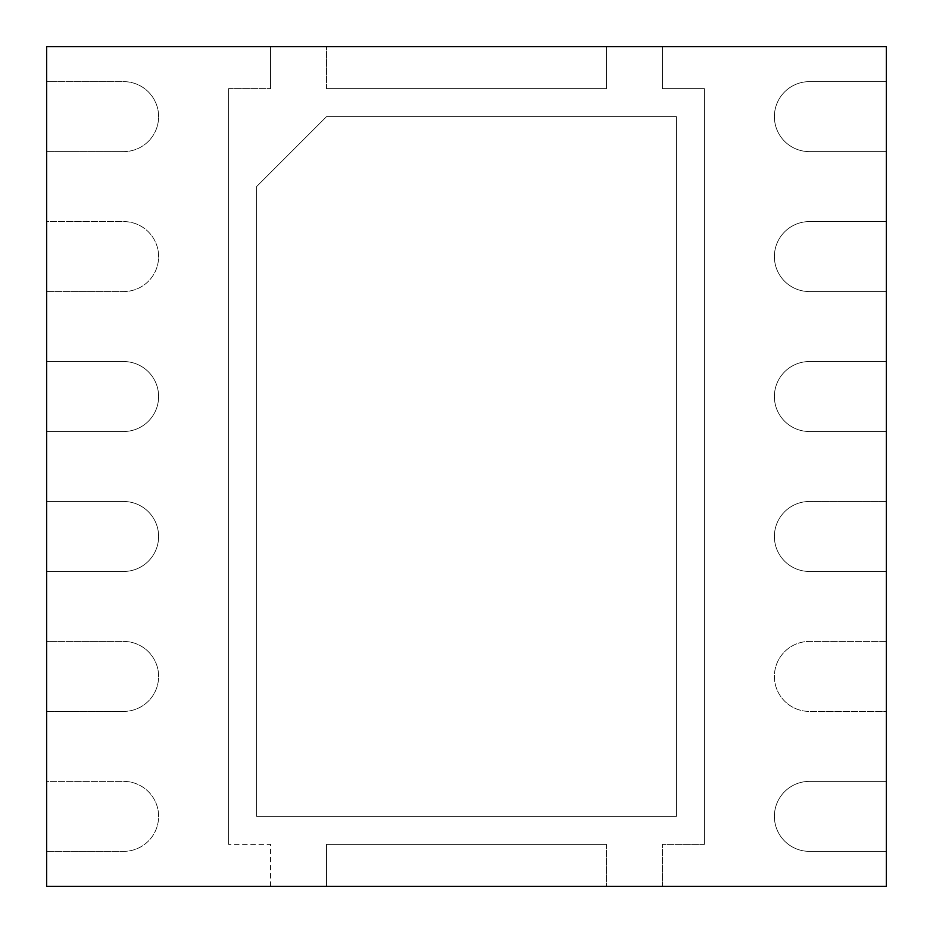 <?xml version="1.0" encoding="UTF-8"?>
<svg xmlns="http://www.w3.org/2000/svg" width="933" height="933" viewBox="0 0 933 933"><rect width="100%" height="100%" fill="white"/><g stroke="black" fill="none" stroke-linecap="round" stroke-linejoin="round"><path stroke-width="0.7" stroke-dasharray="4.67 3.5" d="M886.35 781.388L809.378 781.388A34.987 34.987 0 0 0 774.39 816.375A34.987 34.987 0 0 0 809.378 851.362L886.35 851.362L809.378 851.362L886.35 851.362L886.35 711.413L809.378 711.413L886.35 711.413L886.35 641.438L809.378 641.438A34.987 34.987 0 0 0 774.39 676.425A34.987 34.987 0 0 0 809.378 711.413L886.35 711.413L886.35 571.462L809.378 571.462L886.35 571.462L886.35 501.488L809.378 501.488A34.987 34.987 0 0 0 774.39 536.475A34.987 34.987 0 0 0 809.378 571.462L886.35 571.462L886.35 431.512L809.378 431.512L886.35 431.512L886.35 361.538L809.378 361.538A34.987 34.987 0 0 0 774.39 396.525A34.987 34.987 0 0 0 809.378 431.512L886.35 431.512L886.35 291.562L809.378 291.562L886.35 291.562L886.35 221.588L809.378 221.588A34.987 34.987 0 0 0 774.39 256.575A34.987 34.987 0 0 0 809.378 291.562L886.35 291.562L886.35 151.613L809.378 151.613L886.35 151.613L886.35 81.638L809.378 81.638A34.987 34.987 0 0 0 774.39 116.625A34.987 34.987 0 0 0 809.378 151.613L886.35 151.613L886.35 46.65L46.65 46.65L46.65 81.638L123.623 81.638A34.987 34.987 0 0 1 158.61 116.625A34.987 34.987 0 0 1 123.623 151.613L46.65 151.613L123.623 151.613L46.65 151.613L46.65 221.588L123.623 221.588A34.987 34.987 0 0 1 158.61 256.575A34.987 34.987 0 0 1 123.623 291.562L46.65 291.562L123.623 291.562L46.65 291.562L46.65 361.538L123.623 361.538A34.987 34.987 0 0 1 158.61 396.525A34.987 34.987 0 0 1 123.623 431.512L46.65 431.512L123.623 431.512L46.65 431.512L46.65 501.488L123.623 501.488A34.987 34.987 0 0 1 158.61 536.475A34.987 34.987 0 0 1 123.623 571.462L46.65 571.462L123.623 571.462L46.65 571.462L46.65 641.438L123.623 641.438A34.987 34.987 0 0 1 158.61 676.425A34.987 34.987 0 0 1 123.623 711.413L46.65 711.413L123.623 711.413L46.65 711.413L46.65 781.388L123.623 781.388A34.987 34.987 0 0 1 158.61 816.375A34.987 34.987 0 0 1 123.623 851.362L46.65 851.362L123.623 851.362L46.65 851.362L46.65 886.35L886.35 886.35L886.35 781.388L809.378 781.388A34.987 34.987 0 0 0 774.39 816.375A34.987 34.987 0 0 0 809.378 851.362L886.35 851.362L886.35 781.388L809.378 781.388A34.987 34.987 0 0 0 774.39 816.375A34.987 34.987 0 0 0 809.378 851.362A34.987 34.987 0 0 1 774.39 816.375A34.987 34.987 0 0 1 809.378 781.388L886.35 781.388M326.55 116.625L676.425 116.625L676.425 816.375L256.575 816.375L256.575 186.6L326.55 116.625L256.575 186.6L326.55 116.625L676.425 116.625L676.425 816.375L256.575 816.375L256.575 186.6L256.575 816.375L256.575 186.6L326.55 116.625L676.425 116.625L676.425 816.375L256.575 816.375L676.425 816.375L676.425 116.625L326.55 116.625M270.57 886.35L270.57 844.365L228.585 844.365L270.57 844.365L270.57 886.35L326.55 886.35L270.57 886.35L326.55 886.35L270.57 886.35L270.57 844.365L228.585 844.365L270.57 844.365L270.57 886.35M228.585 88.635L228.585 844.365L228.585 88.635L228.585 844.365L228.585 88.635L270.57 88.635L228.585 88.635M270.57 46.65L270.57 88.635L270.57 46.65L326.55 46.65L270.57 46.65L326.55 46.65L270.57 46.65L270.57 88.635L270.57 46.65M326.55 88.635L326.55 46.65L326.55 88.635L326.55 46.65L326.55 88.635L606.45 88.635L606.45 46.65L662.43 46.65L662.43 88.635L704.415 88.635L662.43 88.635L662.43 46.65L662.43 88.635L704.415 88.635L662.43 88.635L662.43 46.65L606.45 46.65L662.43 46.65L606.45 46.65L606.45 88.635L326.55 88.635L606.45 88.635L606.45 46.65L606.45 88.635L326.55 88.635M704.415 844.365L704.415 88.635L704.415 844.365L704.415 88.635L704.415 844.365L662.43 844.365L704.415 844.365M662.43 886.35L662.43 844.365L662.43 886.35L662.43 844.365L662.43 886.35L606.45 886.35L662.43 886.35M606.45 844.365L606.45 886.35L606.45 844.365L606.45 886.35L606.45 844.365L326.55 844.365L326.55 886.35L326.55 844.365L606.45 844.365L326.55 844.365L326.55 886.35L326.55 844.365L606.45 844.365M46.65 711.413L46.65 641.438L123.623 641.438A34.987 34.987 0 0 1 158.61 676.425A34.987 34.987 0 0 1 123.623 711.413L46.65 711.413L46.65 641.438L123.623 641.438A34.987 34.987 0 0 1 158.61 676.425A34.987 34.987 0 0 1 123.623 711.413A34.987 34.987 0 0 0 158.61 676.425A34.987 34.987 0 0 0 123.623 641.438L46.65 641.438L46.65 711.413M46.65 571.462L46.65 501.488L123.623 501.488A34.987 34.987 0 0 1 158.61 536.475A34.987 34.987 0 0 1 123.623 571.462L46.65 571.462L46.65 501.488L123.623 501.488A34.987 34.987 0 0 1 158.61 536.475A34.987 34.987 0 0 1 123.623 571.462A34.987 34.987 0 0 0 158.61 536.475A34.987 34.987 0 0 0 123.623 501.488L46.65 501.488L46.65 571.462M46.65 431.512L46.65 361.538L123.623 361.538A34.987 34.987 0 0 1 158.61 396.525A34.987 34.987 0 0 1 123.623 431.512L46.65 431.512L46.65 361.538L123.623 361.538A34.987 34.987 0 0 1 158.61 396.525A34.987 34.987 0 0 1 123.623 431.512A34.987 34.987 0 0 0 158.61 396.525A34.987 34.987 0 0 0 123.623 361.538L46.65 361.538L46.65 431.512M46.65 291.562L46.65 221.588L123.623 221.588A34.987 34.987 0 0 1 158.61 256.575A34.987 34.987 0 0 1 123.623 291.562L46.65 291.562L46.65 221.588L123.623 221.588A34.987 34.987 0 0 1 158.61 256.575A34.987 34.987 0 0 1 123.623 291.562A34.987 34.987 0 0 0 158.61 256.575A34.987 34.987 0 0 0 123.623 221.588L46.65 221.588L46.65 291.562M46.65 151.613L46.65 81.638L123.623 81.638A34.987 34.987 0 0 1 158.61 116.625A34.987 34.987 0 0 1 123.623 151.613L46.65 151.613L46.65 81.638L123.623 81.638A34.987 34.987 0 0 1 158.61 116.625A34.987 34.987 0 0 1 123.623 151.613A34.987 34.987 0 0 0 158.61 116.625A34.987 34.987 0 0 0 123.623 81.638L46.65 81.638L46.65 151.613M46.65 851.362L46.65 781.388L123.623 781.388A34.987 34.987 0 0 1 158.61 816.375A34.987 34.987 0 0 1 123.623 851.362L46.65 851.362L46.65 781.388L123.623 781.388A34.987 34.987 0 0 1 158.61 816.375A34.987 34.987 0 0 1 123.623 851.362A34.987 34.987 0 0 0 158.61 816.375A34.987 34.987 0 0 0 123.623 781.388L46.65 781.388L46.65 851.362M886.35 81.638L809.378 81.638A34.987 34.987 0 0 0 774.39 116.625A34.987 34.987 0 0 0 809.378 151.613L886.35 151.613L886.35 81.638L809.378 81.638A34.987 34.987 0 0 0 774.39 116.625A34.987 34.987 0 0 0 809.378 151.613A34.987 34.987 0 0 1 774.39 116.625A34.987 34.987 0 0 1 809.378 81.638L886.35 81.638M886.35 221.588L809.378 221.588A34.987 34.987 0 0 0 774.39 256.575A34.987 34.987 0 0 0 809.378 291.562L886.35 291.562L886.35 221.588L809.378 221.588A34.987 34.987 0 0 0 774.39 256.575A34.987 34.987 0 0 0 809.378 291.562A34.987 34.987 0 0 1 774.39 256.575A34.987 34.987 0 0 1 809.378 221.588L886.35 221.588M886.35 361.538L809.378 361.538A34.987 34.987 0 0 0 774.39 396.525A34.987 34.987 0 0 0 809.378 431.512L886.35 431.512L886.35 361.538L809.378 361.538A34.987 34.987 0 0 0 774.39 396.525A34.987 34.987 0 0 0 809.378 431.512A34.987 34.987 0 0 1 774.39 396.525A34.987 34.987 0 0 1 809.378 361.538L886.35 361.538M886.35 501.488L809.378 501.488A34.987 34.987 0 0 0 774.39 536.475A34.987 34.987 0 0 0 809.378 571.462L886.35 571.462L886.35 501.488L809.378 501.488A34.987 34.987 0 0 0 774.39 536.475A34.987 34.987 0 0 0 809.378 571.462A34.987 34.987 0 0 1 774.39 536.475A34.987 34.987 0 0 1 809.378 501.488L886.35 501.488M886.35 641.438L809.378 641.438A34.987 34.987 0 0 0 774.39 676.425A34.987 34.987 0 0 0 809.378 711.413L886.35 711.413L886.35 641.438L809.378 641.438A34.987 34.987 0 0 0 774.39 676.425A34.987 34.987 0 0 0 809.378 711.413A34.987 34.987 0 0 1 774.39 676.425A34.987 34.987 0 0 1 809.378 641.438L886.35 641.438"/><path stroke-width="1.4" d="M46.65 886.35L886.35 886.35L886.35 46.65L46.65 46.65L46.65 886.35"/></g></svg>
